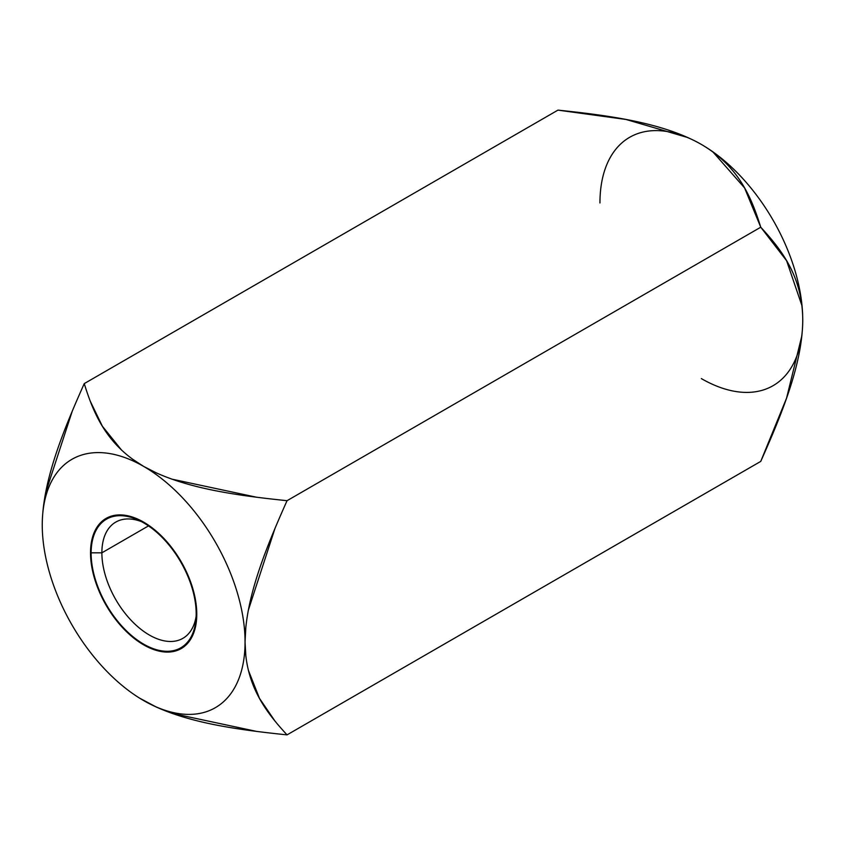 <?xml version="1.0" encoding="UTF-8"?>
<svg xmlns="http://www.w3.org/2000/svg" width="845" height="845" viewBox="0 0 845 845"><rect width="100%" height="100%" fill="white"/><g stroke="black" fill="none" stroke-linecap="round" stroke-linejoin="round"><path stroke-width="1.27" d="M139.488 698.076L156.874 707.339M171.799 713.296L256.869 731.464M283.582 731.126L287.046 734.875C236.114 729.573 181.738 722.295 143.65 700.579A143.396 82.789 -120 0 0 245.05 642.031C245.282 685.612 266.175 712.219 287.046 734.875L760.753 461.391L786.568 398.132L801.916 335.539M42.25 525.368L42.25 524.946A143.396 82.789 -120 0 0 143.65 700.579L143.312 700.389M143.65 700.579A143.396 82.789 -120 0 0 245.05 642.031A143.396 82.789 -120 0 0 143.65 466.408A143.396 82.789 -120 0 0 42.25 524.946A143.396 82.789 -120 0 0 143.65 700.579M196.779 614.167A75.142 43.38 60 0 1 143.65 644.851A75.142 43.38 60 0 1 90.521 552.82A75.142 43.38 60 0 1 143.65 522.136A75.142 43.38 60 0 1 196.779 614.167L196.779 614.167A75.142 43.38 -120 0 0 143.65 522.136A75.142 43.38 -120 0 0 90.521 552.82A75.142 43.38 -120 0 0 143.65 644.851A75.142 43.38 -120 0 0 196.779 614.167L196.779 614.167M287.046 734.875L760.753 461.391C781.625 414.62 802.507 363.899 802.75 320.054C802.507 276.473 781.625 249.877 760.753 227.21L287.046 500.694C266.175 547.465 245.282 598.186 245.05 642.031A143.396 82.789 -120 0 0 143.65 466.408C181.738 488.125 236.114 495.392 287.046 500.694L760.753 227.21C751.564 197.804 738.963 166.412 701.35 144.421C663.262 122.705 608.886 115.427 557.953 110.125L84.246 383.609C93.436 413.025 106.037 444.417 143.65 466.408A143.396 82.789 -120 0 0 42.25 524.946C42.493 481.101 63.375 430.38 84.246 383.609L86.317 390.221M90.056 400.773L102.372 426.218L121.617 450.153M131.947 458.772L143.65 466.408L156.843 473.147M171.715 479.094L256.774 497.272M45.545 492.973L72.353 410.871M84.246 383.609L557.953 110.125L625.997 119.462L688.126 137.661M802.75 320.054A143.396 82.789 60 0 1 701.35 378.592A143.396 82.789 60 0 0 802.75 320.054M245.863 626.726L245.05 642.031L245.884 656.565M248.345 670.212L259.489 698.371L275.238 721.44M275.079 528.136L248.272 610.407M599.95 202.969A143.396 82.789 60 0 1 701.35 144.421A143.396 82.789 60 0 0 599.95 202.969M801.937 305.679L786.6 260.714L760.753 227.21L744.572 187.917L713.022 152.037M705.512 146.924A143.396 82.789 60 0 1 802.655 315.016A143.396 82.789 60 0 0 705.512 146.924M196.135 616.29A67.114 38.743 60 0 1 145.393 632.546A67.114 38.743 60 0 1 101.875 552.82L91.735 552.82L101.875 552.82A67.114 38.743 60 0 1 141.485 521.64A67.114 38.743 -120 0 0 115.776 522.094A67.114 38.743 -120 0 0 101.875 552.82L148.498 525.896L101.875 552.82A67.114 38.743 -120 0 0 131.165 620.357A67.114 38.743 -120 0 0 182.879 638.334A67.114 38.743 -120 0 0 196.135 616.29M91.123 552.82L90.521 552.82L91.123 552.82M91.123 553.169A74.286 42.884 -120 0 0 123.55 627.919A74.286 42.884 -120 0 0 180.788 647.819A74.286 42.884 -120 0 0 196.177 613.819L196.779 613.47L196.177 613.819A74.286 42.884 -120 0 0 163.75 539.068A74.286 42.884 -120 0 0 106.512 519.157A74.286 42.884 -120 0 0 91.123 553.169L91.735 552.82L91.123 553.169"/></g></svg>
